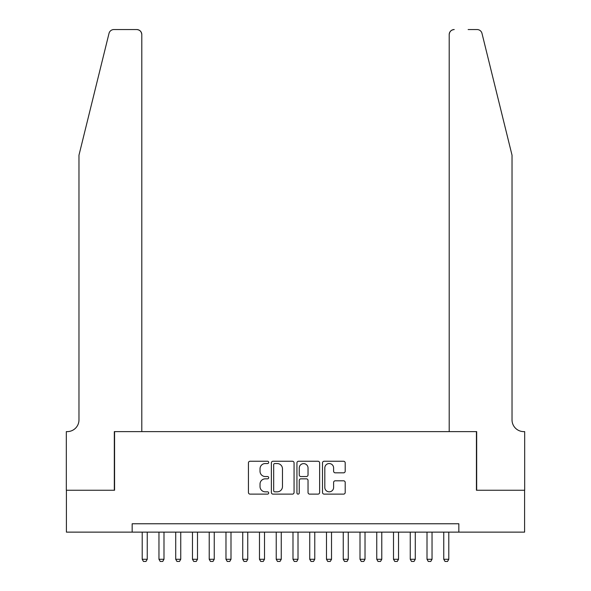 <?xml version="1.0" encoding="UTF-8"?>
<svg xmlns="http://www.w3.org/2000/svg" width="591" height="591" viewBox="0 0 591 591"><rect width="100%" height="100%" fill="white"/><g stroke="black" fill="none" stroke-linecap="round" stroke-linejoin="round"><path stroke-width="0.89" d="M268.698 462.391A1.152 1.152 0 0 0 267.546 461.246L250.074 461.246A1.647 1.647 0 0 0 248.427 462.886L248.427 492.488A1.647 1.647 0 0 0 250.074 494.128L267.546 494.128A1.152 1.152 0 0 0 268.698 492.983A1.152 1.152 0 0 0 267.546 491.83L265.285 491.83A5.26 5.26 0 0 1 260.025 486.563L260.025 484.103A5.26 5.26 0 0 1 265.285 478.836L267.546 478.836A1.152 1.152 0 0 0 268.698 477.683A1.152 1.152 0 0 0 267.546 476.538L265.285 476.538A5.26 5.26 0 0 1 260.025 471.271L260.025 468.803A5.26 5.26 0 0 1 265.285 463.543L267.546 463.543A1.152 1.152 0 0 0 268.698 462.391M343.556 472.837A1.647 1.647 0 0 0 345.203 471.19L345.203 462.886A1.647 1.647 0 0 0 343.556 461.246L324.156 461.246A1.647 1.647 0 0 0 322.509 462.886L322.509 492.488A1.647 1.647 0 0 0 324.156 494.128L343.556 494.128A1.647 1.647 0 0 0 345.203 492.488L345.203 482.455A1.647 1.647 0 0 0 343.556 480.808L335.252 480.808A1.647 1.647 0 0 0 333.612 482.455L333.612 487.427A4.396 4.396 0 0 1 329.209 491.83A4.396 4.396 0 0 1 324.814 487.427L324.814 467.946A4.396 4.396 0 0 1 329.209 463.543A4.396 4.396 0 0 1 333.612 467.946L333.612 471.19A1.647 1.647 0 0 0 335.252 472.837L343.556 472.837M132.162 532.129L66.406 532.129L66.406 490.249L114.573 490.249L114.573 431.615L476.427 431.615L476.427 490.249L524.594 490.249L524.594 532.129L458.838 532.129L458.838 523.759L132.162 523.759L132.162 532.129L458.838 532.129M294.059 462.886A1.647 1.647 0 0 0 292.419 461.246L273.012 461.246A1.647 1.647 0 0 0 271.365 462.886L271.365 492.488A1.647 1.647 0 0 0 273.012 494.128L292.419 494.128A1.647 1.647 0 0 0 294.059 492.488L294.059 462.886M298.581 461.246L317.988 461.246A1.647 1.647 0 0 1 319.635 462.886L319.635 492.488A1.647 1.647 0 0 1 317.988 494.128L309.684 494.128A1.647 1.647 0 0 1 308.037 492.488L308.037 480.483A1.647 1.647 0 0 0 306.397 478.836L300.885 478.836A1.647 1.647 0 0 0 299.238 480.483L299.238 492.983A1.152 1.152 0 0 1 298.093 494.128A1.152 1.152 0 0 1 296.941 492.983L296.941 462.886A1.647 1.647 0 0 1 298.581 461.246M274.822 463.543A1.152 1.152 0 0 0 273.67 464.696L273.67 490.678A1.152 1.152 0 0 0 274.822 491.83L277.209 491.83A5.26 5.26 0 0 0 282.468 486.563L282.468 468.803A5.26 5.26 0 0 0 277.209 463.543L274.822 463.543M308.037 468.028A4.396 4.396 0 0 0 303.641 463.625A4.396 4.396 0 0 0 299.238 468.028L299.238 474.891A1.647 1.647 0 0 0 300.885 476.538L306.397 476.538A1.647 1.647 0 0 0 308.037 474.891L308.037 468.028M142.209 532.129L142.209 559.271L147.24 559.271L147.24 532.129M147.24 559.271L145.984 561.45L143.465 561.45L142.209 559.271M109.017 33.369C110.295 30.614 110.295 30.614 109.017 33.369C110.295 30.614 110.295 30.614 109.017 33.369L78.972 155.197L78.972 419.891A11.724 11.724 0 0 1 67.241 431.615L66.325 431.615L66.325 490.249L114.322 490.249L114.322 431.615L141.796 431.615L141.796 34.573A5.024 5.024 0 0 0 136.765 29.55L113.9 29.55A5.024 5.024 0 0 0 109.017 33.369M122.862 29.55L136.765 29.55C139.801 29.868 141.471 31.545 141.796 34.573L141.796 431.615M78.972 419.891A11.724 11.724 0 0 1 67.241 431.615M502.815 117.838L481.983 33.369C480.705 30.614 480.705 30.614 481.983 33.369C480.705 30.614 480.705 30.614 481.983 33.369L512.028 155.197L512.028 419.891A11.724 11.724 0 0 0 523.759 431.615L524.675 431.615L524.675 490.249L476.678 490.249L476.678 431.615L449.204 431.615L449.204 34.573L449.204 431.615M468.138 29.55L477.1 29.55A5.024 5.024 0 0 1 481.983 33.369M454.235 29.55A5.024 5.024 0 0 0 449.204 34.573C449.529 31.545 451.199 29.868 454.235 29.55M512.028 419.891A11.724 11.724 0 0 0 523.759 431.615M158.964 532.129L158.964 559.271L163.988 559.271L163.988 532.129M163.988 559.271L162.732 561.45L160.22 561.45L158.964 559.271M175.719 532.129L175.719 559.271L180.743 559.271L180.743 532.129M180.743 559.271L179.487 561.45L176.975 561.45L175.719 559.271M192.474 532.129L192.474 559.271L197.497 559.271L197.497 532.129M197.497 559.271L196.242 561.45L193.73 561.45L192.474 559.271M209.221 532.129L209.221 559.271L214.252 559.271L214.252 532.129M214.252 559.271L212.989 561.45L210.477 561.45L209.221 559.271M225.976 532.129L225.976 559.271L231 559.271L231 532.129M231 559.271L229.744 561.45L227.232 561.45L225.976 559.271M242.731 532.129L242.731 559.271L247.755 559.271L247.755 532.129M247.755 559.271L246.499 561.45L243.987 561.45L242.731 559.271M259.479 532.129L259.479 559.271L264.509 559.271L264.509 532.129M264.509 559.271L263.254 561.45L260.734 561.45L259.479 559.271M276.233 532.129L276.233 559.271L281.257 559.271L281.257 532.129M281.257 559.271L280.001 561.45L277.489 561.45L276.233 559.271M292.988 532.129L292.988 559.271L298.012 559.271L298.012 532.129M298.012 559.271L296.756 561.45L294.244 561.45L292.988 559.271M309.743 532.129L309.743 559.271L314.767 559.271L314.767 532.129M314.767 559.271L313.511 561.45L310.999 561.45L309.743 559.271M326.491 532.129L326.491 559.271L331.521 559.271L331.521 532.129M331.521 559.271L330.266 561.45L327.746 561.45L326.491 559.271M343.245 532.129L343.245 559.271L348.269 559.271L348.269 532.129M348.269 559.271L347.013 561.45L344.501 561.45L343.245 559.271M360 532.129L360 559.271L365.024 559.271L365.024 532.129M365.024 559.271L363.768 561.45L361.256 561.45L360 559.271M376.748 532.129L376.748 559.271L381.779 559.271L381.779 532.129M381.779 559.271L380.523 561.45L378.011 561.45L376.748 559.271M393.503 532.129L393.503 559.271L398.526 559.271L398.526 532.129M398.526 559.271L397.27 561.45L394.758 561.45L393.503 559.271M410.257 532.129L410.257 559.271L415.281 559.271L415.281 532.129M415.281 559.271L414.025 561.45L411.513 561.45L410.257 559.271M427.012 532.129L427.012 559.271L432.036 559.271L432.036 532.129M432.036 559.271L430.78 561.45L428.268 561.45L427.012 559.271M443.76 532.129L443.76 559.271L448.791 559.271L448.791 532.129M448.791 559.271L447.535 561.45L445.016 561.45L443.76 559.271"/></g></svg>
